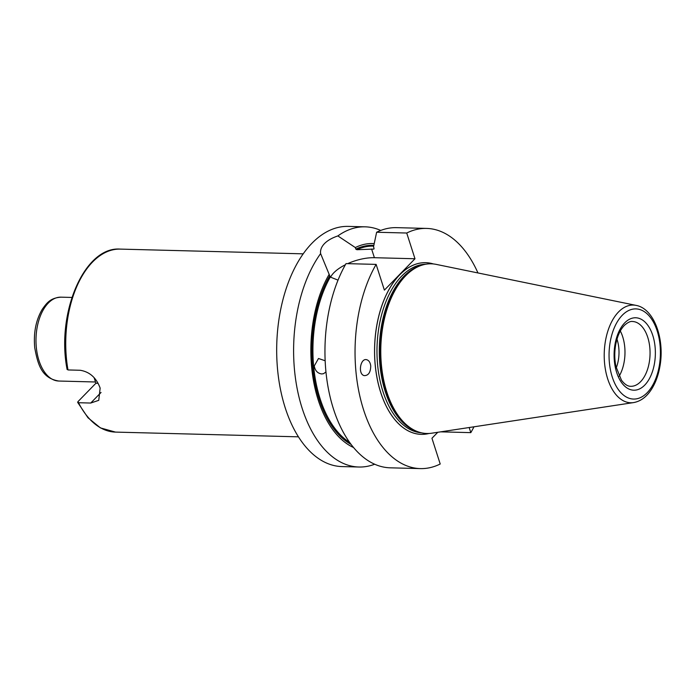 <?xml version="1.0" encoding="UTF-8"?>
<svg xmlns="http://www.w3.org/2000/svg" width="695" height="695" viewBox="0 0 695 695"><rect width="100%" height="100%" fill="white"/><g stroke="black" fill="none" stroke-linecap="round" stroke-linejoin="round"><path stroke-width="1.04" d="M67.389 368.915L67.988 369.948L80.212 370.27C89.707 371.834 96.353 377.767 100.141 388.088L98.751 400.337L90.732 403.039L78.509 402.726L77.918 401.684L95.901 383.249L98.073 383.31M298.459 436.834L115.492 432.099L100.427 427.903L87.978 417.756L77.675 402.388L77.918 401.684M95.901 383.249L94.12 377.706M337.857 235.926A120.131 68.379 -88.5 0 1 365.144 226.831L348.221 226.396A120.131 68.379 91.5 0 0 311.959 243.25A120.131 68.379 91.5 0 0 278.478 377.455A120.131 68.379 91.5 0 0 342.001 466.58L358.924 467.014A120.131 68.379 -88.5 0 1 296.704 386.194A120.131 68.379 -88.5 0 1 320.612 253.597C320.143 250.113 321.438 246.768 324.504 243.571C327.614 240.435 332.071 237.89 337.857 235.926L355.327 247.559L355.84 249.149L356.935 249.722L373.649 249.088L374.058 248.41L373.536 246.803L376.629 232.243L406.723 233.025L414.985 258.757L374.397 257.706A30.702 13.214 -17.8 0 0 347.665 263.657M370.739 365.961C370.6 372.381 368.437 375.604 364.258 375.63C357.656 374.318 360.314 357.656 366.804 359.741C369.002 360.488 370.313 362.564 370.739 365.961M325.964 371.964L323.522 373.693L321.733 373.953C317.632 373.397 315.139 370.739 314.262 365.97L318.492 358.49L325.156 360.757M373.988 248.949A101.062 57.529 91.5 0 0 373.649 249.088L374.058 248.41M345.398 264.734A30.702 13.214 -17.8 0 0 330.542 277.253M338.031 280.137L330.273 277.053L320.612 253.597M414.985 258.757L384.387 290.128L376.125 264.387L346.032 263.613A120.131 68.379 91.5 0 0 329.317 393.396A120.131 68.379 91.5 0 0 390.269 467.822L420.362 468.604A120.131 68.379 91.5 0 0 440.213 464.008L431.951 438.267L437.781 432.29M374.683 464.225A120.131 68.379 -88.5 0 1 358.924 467.014M329.109 274.438A103.616 58.979 91.5 0 0 312.559 374.953A103.616 58.979 91.5 0 0 353.564 447.519M376.125 264.387A120.131 68.379 91.5 0 0 359.411 394.178A120.131 68.379 91.5 0 0 420.362 468.604M469.168 427.529L470.81 432.637A120.131 68.379 91.5 0 0 473.973 426.799M477.952 272.953A120.131 68.379 91.5 0 0 426.582 228.42A120.131 68.379 91.5 0 0 406.723 233.025M430.613 263.24L430.648 263.249A85.867 48.885 91.5 0 0 430.613 263.24A85.867 48.885 91.5 0 0 399.773 274.716A85.867 48.885 91.5 0 0 376.464 374.814A85.867 48.885 91.5 0 0 426.191 434.045A85.867 48.885 91.5 0 0 426.209 434.045A85.867 48.876 -88.5 0 1 376.508 374.814A85.867 48.876 -88.5 0 1 399.816 274.725A85.867 48.876 -88.5 0 1 430.648 263.249A85.867 48.876 -88.5 0 1 433.411 263.952M470.81 432.637L440.708 431.847M426.582 228.42L396.489 227.647A120.131 68.379 91.5 0 0 376.629 232.243M365.144 226.831A120.131 68.379 -88.5 0 1 380.73 230.436M374.205 243.632A103.616 58.979 91.5 0 0 355.327 247.559M616.23 367.881A26.697 15.194 91.5 0 0 617.108 339.542A26.697 15.194 91.5 0 0 616.978 339.143M619.141 376.212A32.413 18.452 91.5 0 0 622.677 336.693A32.413 18.452 91.5 0 0 620.314 330.976M636.116 305.392L436.173 264.378A84.868 48.311 91.5 0 0 422.308 265.056A84.868 48.311 91.5 0 0 405.698 275.724A84.868 48.311 91.5 0 0 386.82 392.023A84.868 48.311 91.5 0 0 417.99 431.795A84.868 48.311 91.5 0 0 431.804 433.193L633.597 402.587C640.642 401.31 646.585 396.923 651.423 389.417C655.515 383.014 658.347 375.352 659.903 366.447C664.907 339.455 654.299 308.676 636.116 305.392A48.859 27.817 91.5 0 0 618.567 311.925A48.859 27.817 91.5 0 0 605.302 368.88A48.859 27.817 91.5 0 0 633.597 402.587M429.024 433.48A85.867 48.876 -88.5 0 1 426.226 434.036L426.191 434.045M67.988 369.948A91.532 52.099 -88.5 0 1 120.226 249.105L303.202 253.84M115.492 432.099A91.532 52.099 -88.5 0 1 78.509 402.726M101.053 392.458L90.732 403.039M58.788 381.034A41.952 23.882 -88.5 0 1 38.972 360.531A41.952 23.882 -88.5 0 1 39.572 318.093A41.952 23.882 -88.5 0 1 60.96 297.165C50.205 297.973 46.782 303.003 42.273 309.275C35.871 320.195 33.36 333.061 34.75 347.865C37.869 364.519 41.544 378.202 58.788 381.034L95.493 381.989M374.397 257.706L371.608 249.036M329.621 276.028A101.826 57.963 91.5 0 0 351.114 444.426M330.273 277.053A101.062 57.529 91.5 0 0 349.611 442.385M373.832 245.396A101.826 57.963 91.5 0 0 355.84 249.149M373.675 246.126L373.111 246.117A101.062 57.529 91.5 0 0 356.935 249.722M652.787 335.477A36.227 20.624 91.5 0 0 624.736 322.854A36.227 20.624 91.5 0 0 616.673 372.494A36.227 20.624 91.5 0 0 644.725 385.117A36.227 20.624 91.5 0 0 652.787 335.477M647.749 337.344A32.413 18.452 91.5 0 0 632.433 321.498C630.4 321.107 627.698 322.419 624.327 325.434C620.227 329.699 617.342 336.111 615.683 344.668C614.397 352.078 614.476 359.35 615.926 366.491L621.426 380.13C624.553 384.292 627.663 386.351 630.756 386.307A32.413 18.452 91.5 0 0 647.288 370.14A32.413 18.452 91.5 0 0 647.749 337.344M647.167 392.736A45.088 25.663 -88.5 0 1 612.26 377.02A45.088 25.663 -88.5 0 1 622.286 315.235A45.088 25.663 -88.5 0 1 657.201 330.95A45.088 25.663 -88.5 0 1 647.167 392.736M422.308 265.056L421.074 265.438A84.451 48.077 91.5 0 0 404.533 276.045A84.451 48.077 91.5 0 0 385.751 391.772A84.451 48.077 91.5 0 0 416.774 431.36L417.99 431.795M422.716 264.943A84.373 48.033 91.5 0 0 404.073 276.106A84.373 48.033 91.5 0 0 385.299 391.719A84.373 48.033 91.5 0 0 418.39 431.942M425.948 264.204A84.373 48.033 91.5 0 0 401.753 276.045A84.373 48.033 91.5 0 0 382.988 391.667A84.373 48.033 91.5 0 0 421.578 432.837M67.12 369.514C55.991 313.063 84.451 246.178 120.226 249.105M71.889 297.443L60.96 297.165"/></g></svg>
